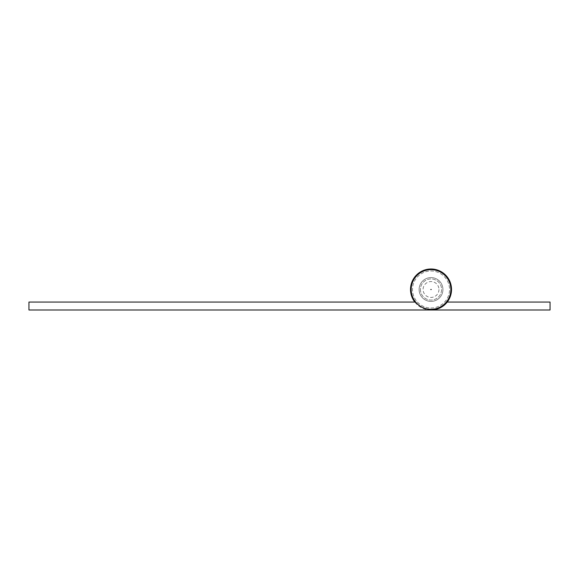 <?xml version="1.0" encoding="UTF-8"?>
<svg xmlns="http://www.w3.org/2000/svg" width="579" height="579" viewBox="0 0 579 579"><rect width="100%" height="100%" fill="white"/><g stroke="black" fill="none" stroke-linecap="round" stroke-linejoin="round"><path stroke-width="0.43" stroke-dasharray="2.9 2.17" d="M431.015 277.594A11.906 11.906 0 0 1 442.921 289.5A11.906 11.906 0 0 1 431.015 301.406A11.906 11.906 0 0 1 419.116 289.5A11.906 11.906 0 0 1 431.015 277.594A11.906 11.906 0 0 1 442.921 289.5A11.906 11.906 0 0 1 431.015 301.406A11.906 11.906 0 0 1 419.116 289.5A11.906 11.906 0 0 1 431.015 277.594A11.906 11.906 0 0 1 442.921 289.5A11.906 11.906 0 0 1 431.015 301.406A11.906 11.906 0 0 1 419.116 289.5A11.906 11.906 0 0 1 431.015 277.594A11.906 11.906 0 0 1 442.921 289.5A11.906 11.906 0 0 1 431.015 301.406A11.906 11.906 0 0 1 419.116 289.5A11.906 11.906 0 0 1 431.015 277.594M431.015 309.997A20.497 20.497 0 0 1 410.518 289.5A20.497 20.497 0 0 1 431.015 269.003A20.497 20.497 0 0 1 451.519 289.5A20.497 20.497 0 0 1 431.015 309.997L28.95 309.997L28.95 302.064L414.817 302.064A20.497 20.497 0 0 1 431.015 269.003A20.497 20.497 0 0 1 447.212 302.064L550.05 302.064L550.05 309.997L431.015 309.997A20.497 20.497 0 0 1 410.518 289.5A20.497 20.497 0 0 1 449.427 280.482A20.497 20.497 0 0 1 447.212 302.064M431.167 277.594A11.906 11.906 0 0 0 419.116 289.348A11.906 11.906 0 0 0 430.87 301.406A11.906 11.906 0 0 0 442.921 289.652A11.906 11.906 0 0 0 431.167 277.594A11.906 11.906 0 0 0 419.116 289.348A11.906 11.906 0 0 0 430.87 301.406A11.906 11.906 0 0 0 442.921 289.652A11.906 11.906 0 0 0 431.167 277.594M430.783 308.014A18.514 18.514 0 0 0 449.528 289.732A18.514 18.514 0 0 0 431.246 270.986A18.514 18.514 0 0 0 412.501 289.268A18.514 18.514 0 0 0 430.783 308.014A18.514 18.514 0 0 0 449.528 289.732A18.514 18.514 0 0 0 431.246 270.986A18.514 18.514 0 0 0 412.501 289.268A18.514 18.514 0 0 0 430.783 308.014M438.954 289.5A7.932 7.932 0 0 1 431.015 297.432A7.932 7.932 0 0 1 423.083 289.5A7.932 7.932 0 0 1 431.015 281.568A7.932 7.932 0 0 1 438.954 289.5M419.116 289.5A11.906 11.906 0 0 0 431.015 301.406A11.906 11.906 0 0 0 442.921 289.5A11.906 11.906 0 0 0 431.015 277.594A11.906 11.906 0 0 0 419.116 289.5A11.906 11.906 0 0 0 431.015 301.406A11.906 11.906 0 0 0 442.921 289.5A11.906 11.906 0 0 0 431.015 277.594A11.906 11.906 0 0 0 419.116 289.5A11.906 11.906 0 0 0 431.015 301.406A11.906 11.906 0 0 0 442.921 289.5A11.906 11.906 0 0 0 431.015 277.594A11.906 11.906 0 0 0 419.116 289.5A11.906 11.906 0 0 0 431.015 301.406A11.906 11.906 0 0 0 442.921 289.5A11.906 11.906 0 0 0 431.015 277.594A11.906 11.906 0 0 0 419.116 289.5M411.177 289.5A19.838 19.838 0 0 0 431.015 309.338A19.838 19.838 0 0 0 450.853 289.5A19.838 19.838 0 0 0 431.015 269.662A19.838 19.838 0 0 0 411.177 289.5M420.434 289.5A10.581 10.581 0 0 0 431.015 300.081A10.581 10.581 0 0 0 441.596 289.5A10.581 10.581 0 0 0 431.015 278.919A10.581 10.581 0 0 0 420.434 289.5A10.581 10.581 0 0 0 431.015 300.081A10.581 10.581 0 0 0 441.596 289.5A10.581 10.581 0 0 0 431.015 278.919A10.581 10.581 0 0 0 420.434 289.5"/><path stroke-width="0.87" d="M431.015 269.003A20.497 20.497 0 0 1 451.519 289.5A20.497 20.497 0 0 1 431.015 309.997L28.95 309.997L28.95 302.064L414.817 302.064A20.497 20.497 0 0 1 431.015 269.003M447.212 302.064L550.05 302.064L550.05 309.997L431.015 309.997M450.853 289.5A19.838 19.838 0 0 1 431.015 309.338A19.838 19.838 0 0 1 411.177 289.5A19.838 19.838 0 0 1 431.015 269.662A19.838 19.838 0 0 1 450.853 289.5A19.838 19.838 0 0 0 431.015 269.662A19.838 19.838 0 0 0 411.177 289.5M430.754 289.5L431.283 289.5L430.754 289.5"/></g></svg>
